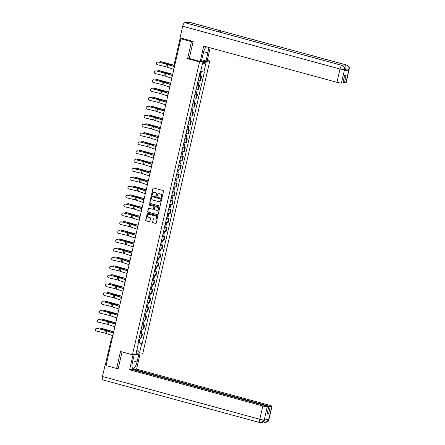 <?xml version="1.0" encoding="UTF-8"?>
<svg xmlns="http://www.w3.org/2000/svg" width="445" height="445" viewBox="0 0 445 445"><rect width="100%" height="100%" fill="white"/><g stroke="black" fill="none" stroke-linecap="round" stroke-linejoin="round"><path stroke-width="0.67" d="M161.668 197.474A0.406 0.378 -95 0 0 162.125 197.185L163.482 191.25A0.579 0.54 -95 0 0 163.087 190.549L153.631 187.979A0.579 0.54 -95 0 0 152.98 188.396L151.623 194.332A0.406 0.378 -95 0 0 152.023 194.832A0.406 0.378 -95 0 0 152.357 194.532L152.529 193.764A1.847 1.73 -95 0 1 154.621 192.429L155.411 192.646A1.847 1.73 -95 0 1 156.679 194.888L156.507 195.661A0.406 0.378 -95 0 0 156.907 196.162A0.406 0.378 -95 0 0 157.241 195.856L157.413 195.088A1.847 1.73 -95 0 1 159.505 193.759L160.295 193.976A1.847 1.73 -95 0 1 161.563 196.217L161.39 196.985A0.406 0.378 -95 0 0 161.668 197.474M159.037 193.703A1.847 1.73 -95 0 1 159.71 193.742L160.5 193.953A1.847 1.73 -95 0 1 161.769 196.201L161.596 196.968A0.406 0.378 -95 0 0 161.891 197.463M153.558 187.968A0.579 0.54 -95 0 0 153.186 188.38L151.823 194.315A0.406 0.378 -95 0 0 152.123 194.81M154.154 192.374A1.847 1.73 -95 0 1 154.827 192.412L155.617 192.629A1.847 1.73 -95 0 1 156.885 194.871L156.707 195.639A0.406 0.378 -95 0 0 157.007 196.134M152.507 221.999A0.579 0.54 -95 0 0 152.908 222.7L155.555 223.423A0.579 0.54 -95 0 0 156.212 223.006L157.719 216.415A0.579 0.54 -95 0 0 157.324 215.714L147.868 213.144A0.579 0.54 -95 0 0 147.217 213.561L145.704 220.153A0.579 0.54 -95 0 0 146.105 220.854L149.309 221.721A0.579 0.54 -95 0 0 149.959 221.304L150.605 218.484A0.579 0.54 -95 0 0 150.21 217.783L148.619 217.355A1.541 1.446 -95 0 1 148.83 214.323A1.541 1.446 -95 0 1 149.303 214.362L155.528 216.059A1.541 1.446 -95 0 1 155.322 219.09A1.541 1.446 -95 0 1 154.843 219.046L153.809 218.762A0.579 0.54 -95 0 0 153.152 219.179L152.713 221.983A0.579 0.54 -95 0 0 153.108 222.684L155.761 223.401A0.579 0.54 -95 0 0 155.839 223.418M132.454 354.743L120.523 351.494L116.635 368.454L105.988 365.562L180.826 38.81L182.639 38.654L180.982 38.203L180.842 38.81L191.472 41.702L187.59 58.662L199.521 61.905L132.454 354.743L142.706 353.847L209.773 61.015L207.298 60.342M159.538 206.052A0.579 0.54 -95 0 0 160.189 205.635L161.696 199.043A0.579 0.54 -95 0 0 161.301 198.342L151.845 195.772A0.579 0.54 -95 0 0 151.194 196.189L149.687 202.781A0.579 0.54 -95 0 0 150.082 203.482L159.738 206.029A0.579 0.54 -95 0 0 159.816 206.046M159.71 207.732L158.197 214.318A0.579 0.54 -95 0 1 157.547 214.735L148.09 212.165A0.579 0.54 -95 0 1 147.696 211.464L148.341 208.644A0.579 0.54 -95 0 1 148.997 208.227L152.83 209.272A0.579 0.54 -95 0 0 153.481 208.855L153.909 206.981A0.579 0.54 -95 0 0 153.514 206.28L149.52 205.195A0.406 0.378 -95 0 1 149.576 204.405A0.406 0.378 -95 0 1 149.704 204.416L159.31 207.025A0.579 0.54 -95 0 1 159.71 207.732M116.635 368.454L118.275 368.31M106.133 364.945L105.409 364.655L111.311 338.873L112.034 339.168M180.264 37.886L180.982 38.203M193.113 41.563L191.472 41.702M198.192 80.217A2.703 0.306 12.9 0 0 200.083 80.445L200.945 76.69A2.703 0.306 -167.1 0 1 199.048 76.457M200.945 76.69L201.568 76.635L200.3 76.29M200.083 80.445L200.706 80.389L201.568 76.635M198.27 85.167L199.532 85.512L198.909 85.568A2.703 0.306 -167.1 0 1 197.018 85.334M196.156 89.089A2.703 0.306 12.9 0 0 198.047 89.323L198.676 89.267L199.532 85.512M196.234 94.045L197.502 94.39L196.879 94.446A2.703 0.306 -167.1 0 1 194.982 94.212M194.126 97.967A2.703 0.306 12.9 0 0 196.017 98.2L196.64 98.145L197.502 94.39M194.204 102.923L195.466 103.268L194.843 103.323A2.703 0.306 -167.1 0 1 192.952 103.09M192.09 106.845A2.703 0.306 12.9 0 0 193.981 107.078L194.61 107.023L195.466 103.268M192.168 111.801L193.436 112.146L192.807 112.201A2.703 0.306 -167.1 0 1 190.916 111.968M190.06 115.722A2.703 0.306 12.9 0 0 191.951 115.956L192.574 115.9L193.436 112.146M190.137 120.678L191.4 121.023L190.777 121.079A2.703 0.306 -167.1 0 1 188.886 120.845M188.024 124.6A2.703 0.306 12.9 0 0 189.915 124.834L190.543 124.778L191.4 121.023M188.102 129.556L189.37 129.901L188.741 129.957A2.703 0.306 -167.1 0 1 186.85 129.723M185.993 133.478A2.703 0.306 12.9 0 0 187.885 133.711L188.508 133.656L189.37 129.901M186.071 138.434L187.334 138.779L186.711 138.829A2.703 0.306 -167.1 0 1 184.82 138.601M183.957 142.356A2.703 0.306 12.9 0 0 185.849 142.589L186.477 142.534L187.334 138.779M184.035 147.312L185.304 147.657L184.675 147.707A2.703 0.306 -167.1 0 1 182.784 147.479M181.927 151.233A2.703 0.306 12.9 0 0 183.818 151.467L184.441 151.411L185.304 147.657M182.005 156.189L183.268 156.529L182.645 156.584A2.703 0.306 -167.1 0 1 180.753 156.356M179.891 160.111A2.703 0.306 12.9 0 0 181.783 160.339L182.411 160.289L183.268 156.529M179.969 165.062L181.237 165.407L180.609 165.462A2.703 0.306 -167.1 0 1 178.718 165.229M177.861 168.989A2.703 0.306 12.9 0 0 179.752 169.217L180.375 169.167L181.237 165.407M177.939 173.939L179.202 174.284L178.579 174.34A2.703 0.306 -167.1 0 1 176.687 174.106M175.825 177.867A2.703 0.306 12.9 0 0 177.716 178.095L178.345 178.039L179.202 174.284M175.903 182.817L177.171 183.162L176.543 183.218A2.703 0.306 -167.1 0 1 174.651 182.984M173.795 186.739A2.703 0.306 12.9 0 0 175.686 186.972L176.309 186.917L177.171 183.162M173.873 191.695L175.135 192.04L174.512 192.095A2.703 0.306 -167.1 0 1 172.621 191.862M171.759 195.616A2.703 0.306 12.9 0 0 173.65 195.85L174.279 195.794L175.135 192.04M171.837 200.573L173.105 200.917L172.476 200.973A2.703 0.306 -167.1 0 1 170.585 200.739M169.729 204.494A2.703 0.306 12.9 0 0 171.62 204.728L172.243 204.672L173.105 200.917M169.806 209.45L171.069 209.795L170.446 209.851A2.703 0.306 -167.1 0 1 168.555 209.617M167.693 213.372A2.703 0.306 12.9 0 0 169.584 213.606L170.213 213.55L171.069 209.795M167.771 218.328L169.039 218.673L168.41 218.729A2.703 0.306 -167.1 0 1 166.519 218.495M165.662 222.25A2.703 0.306 12.9 0 0 167.554 222.483L168.177 222.428L169.039 218.673M165.74 227.206L167.003 227.551L166.38 227.601A2.703 0.306 -167.1 0 1 164.489 227.373M163.627 231.127A2.703 0.306 12.9 0 0 165.518 231.361L166.146 231.305L167.003 227.551M163.704 236.084L164.973 236.429L164.344 236.479A2.703 0.306 -167.1 0 1 162.453 236.251M161.596 240.005A2.703 0.306 12.9 0 0 163.487 240.239L164.11 240.183L164.973 236.429M161.674 244.961L162.937 245.306L162.314 245.356A2.703 0.306 -167.1 0 1 160.422 245.128M159.56 248.883A2.703 0.306 12.9 0 0 161.452 249.111L162.08 249.061L162.937 245.306M159.638 253.839L160.906 254.178L160.278 254.234A2.703 0.306 -167.1 0 1 158.387 254.006M157.53 257.761A2.703 0.306 12.9 0 0 159.421 257.989L160.044 257.939L160.906 254.178M157.602 262.711L158.871 263.056L158.248 263.112A2.703 0.306 -167.1 0 1 156.356 262.878M155.494 266.638A2.703 0.306 12.9 0 0 157.385 266.867L158.014 266.816L158.871 263.056M155.572 271.589L156.84 271.934L156.212 271.99A2.703 0.306 -167.1 0 1 154.32 271.756M153.464 275.516A2.703 0.306 12.9 0 0 155.355 275.744L155.978 275.689L156.84 271.934M153.536 280.467L154.804 280.812L154.181 280.867A2.703 0.306 -167.1 0 1 152.29 280.634M151.428 284.388A2.703 0.306 12.9 0 0 153.319 284.622L153.948 284.566L154.804 280.812M151.506 289.345L152.774 289.689L152.145 289.745A2.703 0.306 -167.1 0 1 150.254 289.511M149.392 293.266A2.703 0.306 12.9 0 0 151.289 293.5L151.912 293.444L152.774 289.689M149.47 298.222L150.738 298.567L150.115 298.623A2.703 0.306 -167.1 0 1 148.224 298.389M147.362 302.144A2.703 0.306 12.9 0 0 149.253 302.377L149.882 302.322L150.738 298.567M147.44 307.1L148.708 307.445L148.079 307.501A2.703 0.306 -167.1 0 1 146.188 307.267M145.326 311.022A2.703 0.306 12.9 0 0 147.223 311.255L147.846 311.2L148.708 307.445M145.404 315.978L146.672 316.323L146.049 316.378A2.703 0.306 -167.1 0 1 144.158 316.145M143.296 319.899A2.703 0.306 12.9 0 0 145.187 320.133L145.81 320.077L146.672 316.323M143.373 324.856L144.642 325.2L144.013 325.251A2.703 0.306 -167.1 0 1 142.122 325.022M141.26 328.777A2.703 0.306 12.9 0 0 143.157 329.011L143.78 328.955L144.642 325.2M141.338 333.733L142.606 334.078L141.983 334.128A2.703 0.306 -167.1 0 1 140.092 333.9M139.229 337.655A2.703 0.306 12.9 0 0 141.121 337.889L141.744 337.833L142.606 334.078M138.05 342.806L141.749 343.445L139.563 353.007L136.114 353.308L138.306 343.746L137.822 343.79L199.994 72.351L200.472 72.307L202.664 62.745L206.107 62.45L203.916 72.007L200.673 71.45M141.749 343.445L142.233 343.406L204.4 71.968L203.916 72.007M199.521 61.905L209.773 61.015M187.59 58.662L189.398 58.506M139.307 342.611L142.233 343.406M138.306 343.746L137.883 343.534M206.107 62.45L202.286 64.386M136.888 349.948L139.563 353.007M151.773 195.756A0.579 0.54 -95 0 0 151.4 196.173L149.893 202.759A0.579 0.54 -95 0 0 150.288 203.46L159.738 206.029M160.823 199.46A0.406 0.378 -95 0 0 160.545 198.965L152.246 196.712A0.406 0.378 -95 0 0 151.79 197.002L151.606 197.814A1.847 1.73 -95 0 0 152.874 200.055L158.548 201.596A1.847 1.73 -95 0 0 160.639 200.267L161.029 199.438A0.406 0.378 -95 0 0 160.751 198.948L160.545 198.965M152.223 196.707A0.406 0.378 -95 0 1 152.451 196.696L160.751 198.948M159.221 201.635A1.847 1.73 -95 0 0 160.84 200.25L160.639 200.267M161.029 199.438L160.84 200.25M148.919 208.215A0.579 0.54 -95 0 0 148.547 208.627L147.901 211.447A0.579 0.54 -95 0 0 148.296 212.148L157.753 214.718A0.579 0.54 -95 0 0 157.825 214.735M153.108 209.267A0.579 0.54 -95 0 0 153.686 208.839L154.115 206.964A0.579 0.54 -95 0 0 153.72 206.263L149.52 205.195M149.681 204.411A0.406 0.378 -95 0 0 149.726 205.178M156.807 210.352A1.541 1.446 -95 0 0 158.592 208.989A1.541 1.446 -95 0 0 157.491 207.364L155.299 206.769A0.579 0.54 -95 0 0 154.643 207.181L154.215 209.055A0.579 0.54 -95 0 0 154.615 209.756L156.807 210.352M157.385 210.379A1.541 1.446 -95 0 0 157.697 207.348L157.491 207.364M155.222 206.753A0.579 0.54 -95 0 1 155.505 206.747L157.697 207.348M153.731 218.745A0.579 0.54 -95 0 0 153.358 219.163L152.713 221.983M155.422 219.073A1.541 1.446 -95 0 0 155.733 216.036L155.528 216.059M148.93 214.318A1.541 1.446 -95 0 1 149.509 214.345L155.733 216.036M147.796 213.127A0.579 0.54 -95 0 0 147.423 213.539L145.91 220.13A0.579 0.54 -95 0 0 146.31 220.831L149.514 221.705A0.579 0.54 -95 0 0 149.587 221.721M160.595 61.649L161.034 61.677A1.352 1.101 93.6 0 1 161.251 61.716L160.806 61.688A1.352 1.101 -86.4 0 0 159.538 62.389M199.583 74.143L200.005 74.165L199.616 74.004M199.56 74.232L200.751 74.337L199.827 73.965L199.983 73.303M199.093 76.284L200.278 76.384L200.751 74.337M199.783 73.264L200.973 73.369L201.385 71.573M174.735 65.398L161.251 61.716M174.718 65.482L169.4 64.302A2.937 0.334 -167.1 0 1 167.62 63.83L160.806 61.688M157.992 62.111A1.352 1.341 -135.8 0 0 156.401 63.791A1.352 1.341 -135.8 0 0 157.391 64.731L165.824 66.728L166.424 64.113L158.064 62.039A1.352 1.341 44.2 0 0 156.757 62.439M174.423 66.756A3.705 0.423 -167.1 0 1 174.284 66.706L166.424 64.113M173.828 69.376A3.705 0.423 -167.1 0 1 173.684 69.325L165.824 66.728M174.451 66.644L168.193 64.514A2.937 0.334 12.9 0 0 166.497 64.041L158.064 62.039M158.559 70.527L159.004 70.555A1.352 1.101 93.6 0 1 159.215 70.594L158.776 70.566A1.352 1.101 -86.4 0 0 157.502 71.267M197.547 83.02L197.969 83.043L197.58 82.881M197.53 83.109L198.715 83.215L197.797 82.842L197.947 82.18M197.057 85.162L198.248 85.262L198.715 83.215M197.747 82.141L198.937 82.247L199.36 80.406M172.705 74.276L159.215 70.594M172.682 74.36L167.37 73.175A2.937 0.334 -167.1 0 1 165.59 72.707L158.776 70.566M156.529 79.405L156.968 79.433A1.352 1.101 93.6 0 1 157.185 79.471L156.74 79.444A1.352 1.101 -86.4 0 0 155.472 80.145M195.516 91.898L195.939 91.92L195.55 91.753M195.494 91.987L196.684 92.093L195.761 91.72L195.917 91.058M195.027 94.034L196.212 94.14L196.684 92.093M195.717 91.019L196.907 91.125L197.324 89.284M170.669 83.154L157.185 79.471M170.652 83.237L165.334 82.052A2.937 0.334 -167.1 0 1 163.554 81.585L156.74 79.444M203.804 51.759L207.854 52.86A6.608 2.192 105.2 0 0 207.871 47.203M206.508 46.836A6.608 2.192 105.2 0 0 203.243 53.261L201.39 61.343L200.211 61.443L203.732 46.08L336.96 82.297L340.002 69.008L182.695 26.249L180.041 37.825L193.152 41.391L189.242 58.462L200.211 61.443M207.854 52.86L206.002 60.937L207.181 60.837L210.162 47.826M201.746 59.791L206.002 60.937M345.91 82.67L348.952 69.381A3.527 0.401 -167.1 0 0 349.18 69.298L346.132 82.586A3.527 0.401 -167.1 0 1 345.91 82.67L343.039 82.436M182.695 26.249A3.616 1.196 -74.8 0 1 184.758 22.639L216.86 31.367A3.616 1.196 -74.8 0 1 216.999 31.378L342.199 65.415A3.616 1.196 -74.8 0 0 342.06 65.398C343.957 66.133 344.769 67.557 344.491 69.687L341.398 83.065A3.527 0.401 -167.1 0 1 336.96 82.297M220.114 32.224A3.616 1.196 -74.8 0 1 221.31 30.978L189.208 22.25L184.758 22.639M189.208 22.25A3.616 1.196 -74.8 0 1 189.353 22.261L346.661 65.026A3.616 1.196 -74.8 0 0 346.51 65.014C348.413 65.749 349.225 67.173 348.952 69.292M344.669 67.84A3.616 1.196 -74.8 0 1 346.51 65.014L221.31 30.978L216.86 31.367L342.06 65.398A3.616 1.196 -74.8 0 0 340.002 69.008A3.527 0.401 12.9 0 0 344.441 69.776M344.38 82.803L346.06 75.461L344.608 75.589L342.923 82.931L341.398 83.065M344.319 70.538L344.491 69.77L344.541 70.455A3.527 0.401 -167.1 0 1 344.319 70.538L348.724 70.154A3.527 0.401 -167.1 0 1 344.753 69.515M202.809 55.286L201.774 59.791M344.458 68.619L348.902 69.387L348.724 70.154M134.229 354.587L132.443 362.369A6.608 2.192 105.2 0 0 133.016 368.549A6.608 2.192 105.2 0 0 137.06 361.969L138.84 354.187M133.049 354.687L129.595 369.756L132.354 369.517L268.791 406.608L267.267 406.741L264.224 420.03L264.452 419.257L268.858 418.873L268.685 419.718M133.7 369.884L133.811 369.389L136.571 369.15L269.798 405.367A3.527 0.401 12.9 0 1 272.001 406.263A3.527 0.401 12.9 0 1 271.778 406.346L270.248 406.48L133.811 369.389M140.019 354.081L136.571 369.15M129.595 369.756L262.828 405.974A3.527 0.401 12.9 0 0 267.267 406.741M102.934 379.891A3.616 1.196 -74.8 0 1 102.789 379.874A3.616 1.196 -74.8 0 1 102.478 376.498L105.131 364.917L105.832 364.856M268.791 406.608L267.111 413.95L268.569 413.822L270.248 406.48M117.769 368.354L118.237 368.482L122.036 351.906M105.131 364.917L106.077 365.178M268.569 413.822L267.223 413.455M134.257 354.582L133.561 357.641M264.658 419.234L264.274 420.024M261.332 422.75L260.097 422.639A3.616 1.196 -74.8 0 0 260.242 422.65L261.399 422.744L264.224 420.113M265.709 422.366L264.553 422.249A3.616 1.196 -74.8 0 0 264.692 422.266L265.782 422.361L268.736 419.635L271.778 406.346M204.088 50.502L202.764 55.336M133.539 357.591L132.115 364.271M155.956 70.989A1.352 1.341 -135.8 0 0 154.37 72.668A1.352 1.341 -135.8 0 0 155.361 73.609L163.793 75.605L164.389 72.991L156.028 70.916A1.352 1.341 44.2 0 0 154.727 71.317M172.393 75.633A3.705 0.423 -167.1 0 1 172.248 75.583L164.389 72.991M171.792 78.248A3.705 0.423 -167.1 0 1 171.648 78.203L163.793 75.605M172.415 75.516L166.163 73.392A2.937 0.334 12.9 0 0 164.461 72.919L156.028 70.916M153.926 79.866A1.352 1.341 -135.8 0 0 152.335 81.546A1.352 1.341 -135.8 0 0 153.325 82.481L161.758 84.483L162.358 81.869L153.998 79.794A1.352 1.341 44.2 0 0 152.691 80.195M170.357 84.511A3.705 0.423 -167.1 0 1 170.213 84.461L162.358 81.869M169.756 87.125A3.705 0.423 -167.1 0 1 169.617 87.081L161.758 84.483M170.385 84.394L164.127 82.269A2.937 0.334 12.9 0 0 162.431 81.797L153.998 79.794M154.493 88.277L154.938 88.305A1.352 1.101 93.6 0 1 155.149 88.349L154.71 88.321A1.352 1.101 -86.4 0 0 153.436 89.022M193.48 100.776L194.649 100.971L194.181 103.017L192.991 102.912M193.458 100.865L194.649 100.971M193.681 99.897L194.871 100.003L195.294 98.161M193.881 99.936L193.731 100.598M168.638 92.032L155.149 88.349M168.616 92.115L163.304 90.93A2.937 0.334 -167.1 0 1 161.524 90.463L154.71 88.321M152.463 97.155L152.902 97.182A1.352 1.101 93.6 0 1 153.119 97.227L152.674 97.199A1.352 1.101 -86.4 0 0 151.406 97.9M191.45 109.654L192.618 109.848L192.145 111.895L190.961 111.79M191.428 109.743L192.618 109.848M191.65 108.775L192.835 108.88L193.258 107.039M191.851 108.814L191.695 109.476M166.602 100.909L153.119 97.227M166.586 100.993L161.268 99.808A2.937 0.334 -167.1 0 1 159.488 99.341L152.674 97.199M150.427 106.032L150.872 106.06A1.352 1.101 93.6 0 1 151.083 106.099L150.644 106.071A1.352 1.101 -86.4 0 0 149.37 106.772M189.414 118.531L189.837 118.554L189.448 118.387M189.392 118.62L190.582 118.726L189.665 118.353L189.815 117.691M188.925 120.667L190.115 120.773L190.582 118.726M189.614 117.652L190.805 117.758L191.228 115.917M164.572 109.782L151.083 106.099M164.55 109.871L159.238 108.686A2.937 0.334 -167.1 0 1 157.458 108.218L150.644 106.071M151.89 88.744A1.352 1.341 -135.8 0 0 150.304 90.424A1.352 1.341 -135.8 0 0 151.294 91.359L159.727 93.361L160.322 90.747L151.962 88.672A1.352 1.341 44.2 0 0 150.66 89.072M168.327 93.389A3.705 0.423 -167.1 0 1 168.182 93.339L160.322 90.747M167.726 96.003A3.705 0.423 -167.1 0 1 167.581 95.959L159.727 93.361M168.349 93.272L162.097 91.147A2.937 0.334 12.9 0 0 160.395 90.674L151.962 88.672M149.859 97.622A1.352 1.341 -135.8 0 0 148.268 99.302A1.352 1.341 -135.8 0 0 149.259 100.236L157.691 102.239L158.292 99.624L149.932 97.55A1.352 1.341 44.2 0 0 148.624 97.95M166.291 102.267A3.705 0.423 -167.1 0 1 166.146 102.216L158.292 99.624M165.69 104.881A3.705 0.423 -167.1 0 1 165.551 104.836L157.691 102.239M166.319 102.15L160.061 100.025A2.937 0.334 12.9 0 0 158.364 99.547L149.932 97.55M147.823 106.5A1.352 1.341 -135.8 0 0 146.238 108.18A1.352 1.341 -135.8 0 0 147.228 109.114L155.661 111.117L156.256 108.497L147.896 106.422A1.352 1.341 44.2 0 0 146.594 106.828M164.261 111.144A3.705 0.423 -167.1 0 1 164.116 111.094L156.256 108.497M163.66 113.759A3.705 0.423 -167.1 0 1 163.515 113.709L155.661 111.117M164.283 111.028L158.031 108.903A2.937 0.334 12.9 0 0 156.329 108.424L147.896 106.422M148.396 114.91L148.836 114.938A1.352 1.101 93.6 0 1 149.053 114.977L148.608 114.949A1.352 1.101 -86.4 0 0 147.34 115.65M187.384 127.409L187.807 127.431L187.412 127.264M187.362 127.498L188.552 127.598L187.629 127.226L187.779 126.569M186.894 129.545L188.079 129.651L188.552 127.598M187.584 126.53L188.769 126.636L189.192 124.795M162.536 118.659L149.053 114.977M162.52 118.748L157.202 117.563A2.937 0.334 -167.1 0 1 155.422 117.096L148.608 114.949M145.793 115.372A1.352 1.341 -135.8 0 0 144.202 117.057A1.352 1.341 -135.8 0 0 145.192 117.992L153.625 119.994L154.226 117.374L145.865 115.3A1.352 1.341 44.2 0 0 144.558 115.706M162.225 120.016A3.705 0.423 -167.1 0 1 162.08 119.972L154.226 117.374M161.624 122.636A3.705 0.423 -167.1 0 1 161.485 122.586L153.625 119.994M162.253 119.905L155.995 117.78A2.937 0.334 12.9 0 0 154.298 117.302L145.865 115.3M146.361 123.788L146.806 123.816A1.352 1.101 93.6 0 1 147.017 123.855L146.577 123.827A1.352 1.101 -86.4 0 0 145.304 124.528M185.348 136.287L185.771 136.309L185.381 136.142M185.326 136.376L186.516 136.476L185.598 136.103L185.749 135.447M184.859 138.423L186.049 138.529L186.516 136.476M185.548 135.408L186.739 135.508L187.161 133.672M160.506 127.537L147.017 123.855M160.484 127.626L155.172 126.441A2.937 0.334 -167.1 0 1 153.386 125.968L146.577 123.827M143.757 124.25A1.352 1.341 -135.8 0 0 142.172 125.935A1.352 1.341 -135.8 0 0 143.162 126.87L151.595 128.872L152.19 126.252L143.83 124.177A1.352 1.341 44.2 0 0 142.528 124.583M160.194 128.894A3.705 0.423 -167.1 0 1 160.05 128.85L152.19 126.252M159.594 131.514A3.705 0.423 -167.1 0 1 159.449 131.464L151.595 128.872M160.217 128.783L153.964 126.658A2.937 0.334 12.9 0 0 152.262 126.18L143.83 124.177M144.33 132.666L144.77 132.693A1.352 1.101 93.6 0 1 144.987 132.732L144.542 132.705A1.352 1.101 -86.4 0 0 143.273 133.405M183.318 145.165L184.486 145.354L184.013 147.406L182.828 147.301M183.296 145.254L184.486 145.354M183.518 144.286L184.703 144.386L185.126 142.55M183.713 144.325L183.562 144.981M158.47 136.415L144.987 132.732M158.453 136.498L153.136 135.319A2.937 0.334 -167.1 0 1 151.356 134.846L144.542 132.705M141.727 133.127A1.352 1.341 -135.8 0 0 140.136 134.813A1.352 1.341 -135.8 0 0 141.126 135.747L149.559 137.75L150.16 135.13L141.799 133.055A1.352 1.341 44.2 0 0 140.492 133.461M158.159 137.772A3.705 0.423 -167.1 0 1 158.014 137.727L150.16 135.13M157.558 140.392A3.705 0.423 -167.1 0 1 157.419 140.342L149.559 137.75M158.186 137.661L151.929 135.536A2.937 0.334 12.9 0 0 150.232 135.058L141.799 133.055M142.294 141.543L142.739 141.571A1.352 1.101 93.6 0 1 142.951 141.61L142.511 141.582A1.352 1.101 -86.4 0 0 141.237 142.283M181.282 154.042L182.45 154.231L181.983 156.278L180.792 156.178M181.26 154.126L182.45 154.231M181.482 153.163L182.672 153.264L183.095 151.428M181.682 153.202L181.532 153.859M156.44 145.292L142.951 141.61M156.417 145.376L151.105 144.197A2.937 0.334 -167.1 0 1 149.32 143.724L142.511 141.582M139.691 142.005A1.352 1.341 -135.8 0 0 138.106 143.685A1.352 1.341 -135.8 0 0 139.09 144.625L147.529 146.628L148.124 144.008L139.763 141.933A1.352 1.341 44.2 0 0 138.462 142.339M156.128 146.65A3.705 0.423 -167.1 0 1 155.984 146.605L148.124 144.008M155.528 149.27A3.705 0.423 -167.1 0 1 155.383 149.22L147.529 146.628M156.151 146.538L149.898 144.414A2.937 0.334 12.9 0 0 148.196 143.935L139.763 141.933M140.264 150.421L140.703 150.449A1.352 1.101 93.6 0 1 140.92 150.488L140.475 150.46A1.352 1.101 -86.4 0 0 139.207 151.161M179.252 162.915L179.674 162.937L179.279 162.775M179.229 163.004L180.42 163.109L179.496 162.737L179.647 162.075M178.762 165.056L179.947 165.156L180.42 163.109M179.452 162.036L180.637 162.141L181.059 160.3M154.404 154.17L140.92 150.488M154.387 154.254L149.069 153.074A2.937 0.334 -167.1 0 1 147.289 152.602L140.475 150.46M137.661 150.883A1.352 1.341 -135.8 0 0 136.07 152.563A1.352 1.341 -135.8 0 0 137.06 153.503L145.493 155.505L146.094 152.885L137.733 150.811A1.352 1.341 44.2 0 0 136.426 151.211M154.092 155.528A3.705 0.423 -167.1 0 1 153.948 155.477L146.094 152.885M153.492 158.147A3.705 0.423 -167.1 0 1 153.353 158.097L145.493 155.505M154.12 155.416L147.862 153.291A2.937 0.334 12.9 0 0 146.166 152.813L137.733 150.811M138.228 159.299L138.673 159.327A1.352 1.101 93.6 0 1 138.885 159.366L138.445 159.338A1.352 1.101 -86.4 0 0 137.171 160.039M177.216 171.792L177.638 171.815L177.249 171.653M177.193 171.881L178.384 171.987L177.466 171.614L177.616 170.952M176.726 173.934L177.917 174.034L178.384 171.987M177.416 170.913L178.606 171.019L179.029 169.178M152.374 163.048L138.885 159.366M152.351 163.131L147.039 161.952A2.937 0.334 -167.1 0 1 145.254 161.479L138.445 159.338M135.625 159.761A1.352 1.341 -135.8 0 0 134.034 161.44A1.352 1.341 -135.8 0 0 135.024 162.381L143.462 164.377L144.058 161.763L135.697 159.688A1.352 1.341 44.2 0 0 134.396 160.089M152.062 164.405A3.705 0.423 -167.1 0 1 151.917 164.355L144.058 161.763M151.461 167.025A3.705 0.423 -167.1 0 1 151.317 166.975L143.462 164.377M152.084 164.294L145.832 162.164A2.937 0.334 12.9 0 0 144.13 161.691L135.697 159.688M136.198 168.177L136.637 168.204A1.352 1.101 93.6 0 1 136.854 168.243L136.409 168.216A1.352 1.101 -86.4 0 0 135.141 168.916M175.185 180.67L175.608 180.692L175.213 180.531M175.163 180.759L176.354 180.865L175.43 180.492L175.58 179.83M174.696 182.812L175.881 182.912L176.354 180.865M175.386 179.791L176.57 179.897L176.993 178.056M150.338 171.926L136.854 168.243M150.321 172.009L145.003 170.824A2.937 0.334 -167.1 0 1 143.223 170.357L136.409 168.216M133.595 168.638A1.352 1.341 -135.8 0 0 132.004 170.318A1.352 1.341 -135.8 0 0 132.994 171.253L141.427 173.255L142.027 170.641L133.661 168.566A1.352 1.341 44.2 0 0 132.36 168.966M150.026 173.283A3.705 0.423 -167.1 0 1 149.882 173.233L142.027 170.641M149.425 175.897A3.705 0.423 -167.1 0 1 149.286 175.853L141.427 173.255M150.054 173.166L143.796 171.041A2.937 0.334 12.9 0 0 142.1 170.569L133.661 168.566M134.162 177.054L134.607 177.082A1.352 1.101 93.6 0 1 134.818 177.121L134.379 177.093A1.352 1.101 -86.4 0 0 133.105 177.794M173.149 189.548L173.572 189.57L173.183 189.403M173.127 189.637L174.318 189.742L173.4 189.37L173.55 188.708M172.66 191.684L173.85 191.789L174.318 189.742M173.35 188.669L174.54 188.775L174.963 186.933M148.307 180.804L134.818 177.121M148.285 180.887L142.973 179.702A2.937 0.334 -167.1 0 1 141.187 179.235L134.379 177.093M131.559 177.516A1.352 1.341 -135.8 0 0 129.968 179.196A1.352 1.341 -135.8 0 0 130.958 180.13L139.396 182.133L139.991 179.519L131.631 177.444A1.352 1.341 44.2 0 0 130.329 177.844M147.996 182.161A3.705 0.423 -167.1 0 1 147.851 182.111L139.991 179.519M147.395 184.775A3.705 0.423 -167.1 0 1 147.251 184.731L139.396 182.133M148.018 182.044L141.766 179.919A2.937 0.334 12.9 0 0 140.064 179.446L131.631 177.444M132.132 185.927L132.571 185.954A1.352 1.101 93.6 0 1 132.788 185.999L132.343 185.971A1.352 1.101 -86.4 0 0 131.075 186.672M171.119 198.426L172.287 198.62L171.815 200.667L170.63 200.561M171.097 198.514L172.287 198.62M171.319 197.547L172.504 197.652L172.927 195.811M171.514 197.586L171.364 198.248M146.272 189.681L132.788 185.999M146.255 189.765L140.937 188.58A2.937 0.334 -167.1 0 1 139.157 188.113L132.343 185.971M129.528 186.394A1.352 1.341 -135.8 0 0 127.938 188.074A1.352 1.341 -135.8 0 0 128.928 189.008L137.36 191.011L137.961 188.396L129.595 186.321A1.352 1.341 44.2 0 0 128.293 186.722M145.96 191.038A3.705 0.423 -167.1 0 1 145.815 190.988L137.961 188.396M145.359 193.653A3.705 0.423 -167.1 0 1 145.22 193.608L137.36 191.011M145.988 190.922L139.73 188.797A2.937 0.334 12.9 0 0 138.033 188.318L129.595 186.321M130.096 194.804L130.541 194.832A1.352 1.101 93.6 0 1 130.752 194.877L130.313 194.849A1.352 1.101 -86.4 0 0 129.039 195.55M169.083 207.303L170.251 207.498L169.784 209.545L168.594 209.439M169.061 207.392L170.251 207.498M169.284 206.424L170.474 206.53L170.897 204.689M169.484 206.463L169.334 207.125M144.241 198.559L130.752 194.877M144.219 198.642L138.907 197.458A2.937 0.334 -167.1 0 1 137.121 196.99L130.313 194.849M127.492 195.272A1.352 1.341 -135.8 0 0 125.902 196.951A1.352 1.341 -135.8 0 0 126.892 197.886L135.325 199.888L135.925 197.274L127.565 195.199A1.352 1.341 44.2 0 0 126.263 195.6M143.93 199.916A3.705 0.423 -167.1 0 1 143.785 199.866L135.925 197.274M143.329 202.531A3.705 0.423 -167.1 0 1 143.184 202.486L135.325 199.888M143.952 199.799L137.694 197.675A2.937 0.334 12.9 0 0 135.998 197.196L127.565 195.199M128.065 203.682L128.505 203.71A1.352 1.101 93.6 0 1 128.722 203.749L128.277 203.721A1.352 1.101 -86.4 0 0 127.009 204.422M167.047 216.181L167.476 216.203L167.081 216.036M167.031 216.27L168.221 216.37L167.298 216.003L167.448 215.341M166.558 218.317L167.748 218.423L168.221 216.37M167.253 215.302L168.438 215.408L168.861 213.567M142.205 207.431L128.722 203.749M142.183 207.52L136.871 206.335A2.937 0.334 -167.1 0 1 135.091 205.868L128.277 203.721M125.462 204.149A1.352 1.341 -135.8 0 0 123.871 205.829A1.352 1.341 -135.8 0 0 124.861 206.764L133.294 208.766L133.895 206.146L125.529 204.071A1.352 1.341 44.2 0 0 124.227 204.478M141.894 208.788A3.705 0.423 -167.1 0 1 141.749 208.744L133.895 206.146M141.293 211.408A3.705 0.423 -167.1 0 1 141.154 211.358L133.294 208.766M141.922 208.677L135.664 206.552A2.937 0.334 12.9 0 0 133.967 206.074L125.529 204.071M126.03 212.56L126.475 212.588A1.352 1.101 93.6 0 1 126.686 212.627L126.247 212.599A1.352 1.101 -86.4 0 0 124.973 213.3M165.017 225.059L165.44 225.081L165.051 224.914M164.995 225.148L166.185 225.248L165.267 224.875L165.418 224.219M164.528 227.195L165.718 227.3L166.185 225.248M165.217 224.18L166.408 224.28L166.831 222.444M140.169 216.309L126.686 212.627M140.153 216.398L134.841 215.213A2.937 0.334 -167.1 0 1 133.055 214.746L126.247 212.599M123.426 213.022A1.352 1.341 -135.8 0 0 121.835 214.707A1.352 1.341 -135.8 0 0 122.826 215.641L131.258 217.644L131.859 215.024L123.499 212.949A1.352 1.341 44.2 0 0 122.197 213.355M139.864 217.666A3.705 0.423 -167.1 0 1 139.719 217.622L131.859 215.024M139.263 220.286A3.705 0.423 -167.1 0 1 139.118 220.236L131.258 217.644M139.886 217.555L133.628 215.43A2.937 0.334 12.9 0 0 131.931 214.952L123.499 212.949M123.999 221.438L124.439 221.465A1.352 1.101 93.6 0 1 124.656 221.504L124.211 221.477A1.352 1.101 -86.4 0 0 122.942 222.177M162.981 233.937L163.41 233.959L163.015 233.792M162.965 234.026L164.149 234.126L163.232 233.753L163.382 233.097M162.492 236.072L163.682 236.178L164.149 234.126M163.187 233.058L164.372 233.158L164.795 231.322M138.139 225.187L124.656 221.504M138.117 225.276L132.805 224.091A2.937 0.334 -167.1 0 1 131.025 223.618L124.211 221.477M121.396 221.899A1.352 1.341 -135.8 0 0 119.805 223.585A1.352 1.341 -135.8 0 0 120.795 224.519L129.228 226.522L129.829 223.902L121.463 221.827A1.352 1.341 44.2 0 0 120.161 222.233M137.828 226.544A3.705 0.423 -167.1 0 1 137.683 226.499L129.829 223.902M137.227 229.164A3.705 0.423 -167.1 0 1 137.088 229.114L129.228 226.522M137.855 226.433L131.598 224.308A2.937 0.334 12.9 0 0 129.895 223.829L121.463 221.827M121.963 230.315L122.408 230.343A1.352 1.101 93.6 0 1 122.62 230.382L122.18 230.354A1.352 1.101 -86.4 0 0 120.907 231.055M160.951 242.814L162.119 243.003L161.652 245.05L160.461 244.95M160.929 242.903L162.119 243.003M161.151 241.935L162.342 242.036L162.764 240.2M161.351 241.974L161.201 242.631M136.103 234.064L122.62 230.382M136.087 234.148L130.774 232.969A2.937 0.334 -167.1 0 1 128.989 232.496L122.18 230.354M119.36 230.777A1.352 1.341 -135.8 0 0 117.769 232.457A1.352 1.341 -135.8 0 0 118.759 233.397L127.192 235.399L127.793 232.78L119.432 230.705A1.352 1.341 44.2 0 0 118.131 231.111M135.797 235.422A3.705 0.423 -167.1 0 1 135.653 235.377L127.793 232.78M135.197 238.042A3.705 0.423 -167.1 0 1 135.052 237.992L127.192 235.399M135.82 235.31L129.562 233.186A2.937 0.334 12.9 0 0 127.865 232.707L119.432 230.705M119.933 239.193L120.373 239.221A1.352 1.101 93.6 0 1 120.589 239.26L120.144 239.232A1.352 1.101 -86.4 0 0 118.876 239.933M158.915 251.692L160.083 251.881L159.616 253.928L158.426 253.828M158.898 251.775L160.083 251.881M159.121 250.813L160.306 250.913L160.728 249.072M159.316 250.852L159.165 251.508M134.073 242.942L120.589 239.26M134.051 243.026L128.739 241.846A2.937 0.334 -167.1 0 1 126.959 241.374L120.144 239.232M117.33 239.655A1.352 1.341 -135.8 0 0 115.739 241.335A1.352 1.341 -135.8 0 0 116.729 242.275L125.162 244.277L125.763 241.657L117.397 239.582A1.352 1.341 44.2 0 0 116.095 239.989M133.761 244.299A3.705 0.423 -167.1 0 1 133.617 244.255L125.763 241.657M133.161 246.919A3.705 0.423 -167.1 0 1 133.016 246.869L125.162 244.277M133.789 244.188L127.531 242.063A2.937 0.334 12.9 0 0 125.829 241.585L117.397 239.582M117.897 248.071L118.342 248.099A1.352 1.101 93.6 0 1 118.554 248.138L118.109 248.11A1.352 1.101 -86.4 0 0 116.84 248.811M156.885 260.564L157.308 260.586L156.918 260.425M156.863 260.653L158.053 260.759L157.135 260.386L157.285 259.724M156.395 262.706L157.586 262.806L158.053 260.759M157.085 259.685L158.275 259.791L158.698 257.95M132.037 251.82L118.554 248.138M132.02 251.903L126.708 250.724A2.937 0.334 -167.1 0 1 124.923 250.251L118.109 248.11M115.294 248.533A1.352 1.341 -135.8 0 0 113.703 250.212A1.352 1.341 -135.8 0 0 114.693 251.152L123.126 253.155L123.727 250.535L115.366 248.46A1.352 1.341 44.2 0 0 114.065 248.861M131.731 253.177A3.705 0.423 -167.1 0 1 131.587 253.127L123.727 250.535M131.13 255.797A3.705 0.423 -167.1 0 1 130.986 255.747L123.126 253.155M131.753 253.066L125.496 250.941A2.937 0.334 12.9 0 0 123.799 250.463L115.366 248.46M115.867 256.949L116.306 256.976A1.352 1.101 93.6 0 1 116.523 257.015L116.078 256.988A1.352 1.101 -86.4 0 0 114.81 257.688M154.849 269.442L155.277 269.464L154.882 269.303M154.832 269.531L156.017 269.637L155.099 269.264L155.249 268.602M154.359 271.584L155.55 271.684L156.017 269.637M155.055 268.563L156.239 268.669L156.662 266.828M130.007 260.698L116.523 257.015M129.984 260.781L124.672 259.596A2.937 0.334 -167.1 0 1 122.892 259.129L116.078 256.988M113.264 257.41A1.352 1.341 -135.8 0 0 111.673 259.09A1.352 1.341 -135.8 0 0 112.663 260.03L121.096 262.027L121.696 259.413L113.33 257.338A1.352 1.341 44.2 0 0 112.029 257.738M129.695 262.055A3.705 0.423 -167.1 0 1 129.551 262.005L121.696 259.413M129.095 264.675A3.705 0.423 -167.1 0 1 128.95 264.625L121.096 262.027M129.723 261.944L123.465 259.813A2.937 0.334 12.9 0 0 121.763 259.34L113.33 257.338M113.831 265.826L114.276 265.854A1.352 1.101 93.6 0 1 114.487 265.893L114.042 265.865A1.352 1.101 -86.4 0 0 112.774 266.566M152.819 278.32L153.241 278.342L152.852 278.181M152.796 278.409L153.987 278.514L153.069 278.142L153.219 277.48M152.329 280.456L153.519 280.561L153.987 278.514M153.019 277.441L154.209 277.546L154.632 275.705M127.971 269.575L114.487 265.893M127.954 269.659L122.642 268.474A2.937 0.334 -167.1 0 1 120.856 268.007L114.042 265.865M111.228 266.288A1.352 1.341 -135.8 0 0 109.637 267.968A1.352 1.341 -135.8 0 0 110.627 268.902L119.06 270.905L119.661 268.291L111.3 266.216A1.352 1.341 44.2 0 0 109.998 266.616M127.665 270.933A3.705 0.423 -167.1 0 1 127.52 270.883L119.661 268.291M127.064 273.547A3.705 0.423 -167.1 0 1 126.92 273.503L119.06 270.905M127.687 270.816L121.429 268.691A2.937 0.334 12.9 0 0 119.733 268.218L111.3 266.216M111.795 274.699L112.24 274.732A1.352 1.101 93.6 0 1 112.457 274.771L112.012 274.743A1.352 1.101 -86.4 0 0 110.744 275.444M150.783 287.197L151.211 287.22L150.816 287.053M150.766 287.286L151.951 287.392L151.033 287.019L151.183 286.357M150.293 289.333L151.484 289.439L151.951 287.392M150.989 286.319L152.173 286.424L152.596 284.583M125.941 278.453L112.457 274.771M125.918 278.537L120.606 277.352A2.937 0.334 -167.1 0 1 118.826 276.885L112.012 274.743M109.197 275.166A1.352 1.341 -135.8 0 0 107.607 276.846A1.352 1.341 -135.8 0 0 108.597 277.78L117.029 279.783L117.63 277.168L109.264 275.093A1.352 1.341 44.2 0 0 107.963 275.494M125.629 279.81A3.705 0.423 -167.1 0 1 125.484 279.76L117.63 277.168M125.028 282.425A3.705 0.423 -167.1 0 1 124.884 282.38L117.029 279.783M125.657 279.694L119.399 277.569A2.937 0.334 12.9 0 0 117.697 277.096L109.264 275.093M109.765 283.576L110.21 283.604A1.352 1.101 93.6 0 1 110.421 283.649L109.976 283.621A1.352 1.101 -86.4 0 0 108.708 284.322M148.752 296.075L149.921 296.27L149.453 298.317L148.263 298.211M148.73 296.164L149.921 296.27M148.953 295.196L150.143 295.302L150.56 293.461M149.153 295.235L149.003 295.897M123.905 287.331L110.421 283.649M123.888 287.414L118.57 286.23A2.937 0.334 -167.1 0 1 116.79 285.762L109.976 283.621M107.162 284.043A1.352 1.341 -135.8 0 0 105.571 285.723A1.352 1.341 -135.8 0 0 106.561 286.658L114.994 288.66L115.594 286.046L107.234 283.971A1.352 1.341 44.2 0 0 105.932 284.372M123.593 288.688A3.705 0.423 -167.1 0 1 123.454 288.638L115.594 286.046M122.998 291.303A3.705 0.423 -167.1 0 1 122.853 291.258L114.994 288.66M123.621 288.571L117.363 286.447A2.937 0.334 12.9 0 0 115.667 285.968L107.234 283.971M107.729 292.454L108.174 292.482A1.352 1.101 93.6 0 1 108.391 292.526L107.946 292.493A1.352 1.101 -86.4 0 0 106.678 293.194M146.716 304.953L147.145 304.975L146.75 304.808M146.7 305.042L147.885 305.148L146.967 304.775L147.117 304.113M146.227 307.089L147.417 307.195L147.885 305.148M146.922 304.074L148.107 304.18L148.53 302.339M121.874 296.209L108.391 292.526M121.852 296.292L116.54 295.107A2.937 0.334 -167.1 0 1 114.76 294.64L107.946 292.493M105.131 292.921A1.352 1.341 -135.8 0 0 103.54 294.601A1.352 1.341 -135.8 0 0 104.531 295.536L112.963 297.538L113.564 294.918L105.198 292.849A1.352 1.341 44.2 0 0 103.896 293.249M121.563 297.566A3.705 0.423 -167.1 0 1 121.418 297.516L113.564 294.918M120.962 300.18A3.705 0.423 -167.1 0 1 120.817 300.136L112.963 297.538M121.591 297.449L115.333 295.324A2.937 0.334 12.9 0 0 113.631 294.846L105.198 292.849M105.699 301.332L106.144 301.36A1.352 1.101 93.6 0 1 106.355 301.399L105.91 301.371A1.352 1.101 -86.4 0 0 104.642 302.072M144.686 313.831L145.109 313.853L144.72 313.686M144.664 313.92L145.854 314.02L144.936 313.647L145.087 312.991M144.197 315.967L145.387 316.072L145.854 314.02M144.886 312.952L146.077 313.058L146.494 311.216M119.839 305.081L106.355 301.399M119.822 305.17L114.504 303.985A2.937 0.334 -167.1 0 1 112.724 303.518L105.91 301.371M103.095 301.799A1.352 1.341 -135.8 0 0 101.504 303.479A1.352 1.341 -135.8 0 0 102.495 304.413L110.927 306.416L111.528 303.796L103.168 301.721A1.352 1.341 44.2 0 0 101.866 302.127M119.527 306.438A3.705 0.423 -167.1 0 1 119.388 306.394L111.528 303.796M118.932 309.058A3.705 0.423 -167.1 0 1 118.787 309.008L110.927 306.416M119.555 306.327L113.297 304.202A2.937 0.334 12.9 0 0 111.6 303.724L103.168 301.721M103.663 310.209L104.108 310.237A1.352 1.101 93.6 0 1 104.319 310.276L103.88 310.248A1.352 1.101 -86.4 0 0 102.611 310.949M142.65 322.708L143.079 322.731L142.684 322.564M142.634 322.797L143.818 322.898L142.901 322.525L143.051 321.868M142.161 324.844L143.351 324.95L143.818 322.898M142.856 321.83L144.041 321.93L144.464 320.094M117.808 313.959L104.319 310.276M117.786 314.048L112.474 312.863A2.937 0.334 -167.1 0 1 110.694 312.396L103.88 310.248M101.065 310.671A1.352 1.341 -135.8 0 0 99.474 312.357A1.352 1.341 -135.8 0 0 100.464 313.291L108.897 315.294L109.498 312.674L101.132 310.599A1.352 1.341 44.2 0 0 99.83 311.005M117.497 315.316A3.705 0.423 -167.1 0 1 117.352 315.271L109.498 312.674M116.896 317.936A3.705 0.423 -167.1 0 1 116.751 317.886L108.897 315.294M117.525 315.205L111.267 313.08A2.937 0.334 12.9 0 0 109.565 312.601L101.132 310.599M101.632 319.087L102.077 319.115A1.352 1.101 93.6 0 1 102.289 319.154L101.844 319.126A1.352 1.101 -86.4 0 0 100.576 319.827M140.62 331.586L141.043 331.608L140.653 331.442M140.598 331.675L141.788 331.775L140.87 331.403L141.02 330.746M140.131 333.722L141.321 333.828L141.788 331.775M140.82 330.707L142.011 330.807L142.428 328.972M115.772 322.836L102.289 319.154M115.756 322.925L110.438 321.741A2.937 0.334 -167.1 0 1 108.658 321.268L101.844 319.126M99.029 319.549A1.352 1.341 -135.8 0 0 97.438 321.234A1.352 1.341 -135.8 0 0 98.428 322.169L106.861 324.171L107.462 321.551L99.102 319.477A1.352 1.341 44.2 0 0 97.8 319.883M115.461 324.194A3.705 0.423 -167.1 0 1 115.322 324.149L107.462 321.551M114.866 326.814A3.705 0.423 -167.1 0 1 114.721 326.764L106.861 324.171M115.489 324.082L109.231 321.957A2.937 0.334 12.9 0 0 107.534 321.479L99.102 319.477M99.597 327.965L100.042 327.993A1.352 1.101 93.6 0 1 100.253 328.032L99.814 328.004A1.352 1.101 -86.4 0 0 98.545 328.705M138.584 340.464L139.752 340.653L139.285 342.7L138.095 342.6M138.567 340.553L139.752 340.653M138.79 339.585L139.975 339.685L140.398 337.85M138.985 339.624L138.834 340.28M113.742 331.714L100.253 328.032M113.72 331.798L108.408 330.618A2.937 0.334 -167.1 0 1 106.628 330.146L99.814 328.004M96.999 328.427A1.352 1.341 -135.8 0 0 95.408 330.107A1.352 1.341 -135.8 0 0 96.398 331.047L104.831 333.049L105.432 330.429L97.066 328.354A1.352 1.341 44.2 0 0 95.764 328.76M113.43 333.071A3.705 0.423 -167.1 0 1 113.286 333.027L105.432 330.429M112.83 335.691A3.705 0.423 -167.1 0 1 112.685 335.641L104.831 333.049M113.458 332.96L107.201 330.835A2.937 0.334 12.9 0 0 105.498 330.357L97.066 328.354M143.157 329.011L144.013 325.251M145.187 320.133L146.049 316.378M147.223 311.255L148.079 307.501M149.253 302.377L150.115 298.623M151.289 293.5L152.145 289.745M153.319 284.622L154.181 280.867M155.355 275.744L156.212 271.99M157.385 266.867L158.248 263.112M159.421 257.989L160.278 254.234M161.452 249.111L162.314 245.356M163.487 240.239L164.344 236.479M165.518 231.361L166.38 227.601M167.554 222.483L168.41 218.729M169.584 213.606L170.446 209.851M171.62 204.728L172.476 200.973M173.65 195.85L174.512 192.095M175.686 186.972L176.543 183.218M177.716 178.095L178.579 174.34M179.752 169.217L180.609 165.462M181.783 160.339L182.645 156.584M183.818 151.467L184.675 147.707M185.849 142.589L186.711 138.829M187.885 133.711L188.741 129.957M189.915 124.834L190.777 121.079M191.951 115.956L192.807 112.201M193.981 107.078L194.843 103.323M196.017 98.2L196.879 94.446M198.047 89.323L198.909 85.568M141.121 337.889L141.983 334.128M111.389 338.845L111.311 338.873A1.174 1.174 0 0 1 112.307 337.972A1.174 1.101 85 0 0 111.389 338.845M174.418 63.652L175.063 63.974M167.62 63.83L167.515 64.302M169.4 64.302L169.267 64.881M167.081 67.084L167.682 64.464M173.684 69.325L174.284 66.706M165.59 72.707L165.479 73.18M167.37 73.175L167.237 73.759M163.554 81.585L163.448 82.058M165.334 82.052L165.201 82.636M102.478 376.498L259.78 419.262L262.828 405.974M133.005 360.867L137.06 361.969M263.312 421.916L264.553 422.249A3.616 1.196 -74.8 0 1 264.019 421.098M102.789 379.874L260.097 422.639A3.616 1.196 -74.8 0 1 259.78 419.262A3.527 0.401 12.9 0 0 264.224 420.03M272.001 406.263L268.958 419.552A3.527 0.401 -167.1 0 1 268.736 419.635M265.431 419.168L268.68 419.641M165.051 75.962L165.646 73.342M171.648 78.203L172.248 75.583M163.015 84.839L163.615 82.219M169.617 87.081L170.213 84.461M161.524 90.463L161.413 90.936M163.304 90.93L163.17 91.514M159.488 99.341L159.377 99.814M161.268 99.808L161.135 100.392M157.458 108.218L157.346 108.691M159.238 108.686L159.104 109.27M160.984 93.717L161.58 91.097M167.581 95.959L168.182 93.339M158.948 102.595L159.549 99.975M165.551 104.836L166.146 102.216M156.918 111.467L157.513 108.853M163.515 113.709L164.116 111.094M155.422 117.096L155.311 117.569M157.202 117.563L157.068 118.148M154.882 120.345L155.483 117.73M161.485 122.586L162.08 119.972M153.386 125.968L153.28 126.447M155.172 126.441L155.038 127.02M152.852 129.222L153.447 126.608M159.449 131.464L160.05 128.85M151.356 134.846L151.244 135.325M153.136 135.319L153.002 135.897M150.816 138.1L151.417 135.486M157.419 140.342L158.014 137.727M149.32 143.724L149.214 144.202M151.105 144.197L150.972 144.775M148.786 146.978L149.381 144.358M155.383 149.22L155.984 146.605M147.289 152.602L147.178 153.08M149.069 153.074L148.936 153.653M146.75 155.856L147.351 153.236M153.353 158.097L153.948 155.477M145.254 161.479L145.148 161.952M147.039 161.952L146.906 162.531M144.72 164.733L145.315 162.114M151.317 166.975L151.917 164.355M143.223 170.357L143.112 170.83M145.003 170.824L144.87 171.408M142.684 173.611L143.284 170.991M149.286 175.853L149.882 173.233M141.187 179.235L141.082 179.708M142.973 179.702L142.839 180.286M140.653 182.489L141.249 179.869M147.251 184.731L147.851 182.111M139.157 188.113L139.046 188.585M140.937 188.58L140.804 189.164M138.618 191.367L139.218 188.747M145.22 193.608L145.815 190.988M137.121 196.99L137.016 197.463M138.907 197.458L138.773 198.042M136.587 200.244L137.182 197.624M143.184 202.486L143.785 199.866M135.091 205.868L134.98 206.341M136.871 206.335L136.737 206.919M134.551 209.117L135.152 206.502M141.154 211.358L141.749 208.744M133.055 214.746L132.949 215.219M134.841 215.213L134.707 215.797M132.521 217.994L133.116 215.38M139.118 220.236L139.719 217.622M131.025 223.618L130.913 224.096M132.805 224.091L132.671 224.669M130.485 226.872L131.086 224.258M137.088 229.114L137.683 226.499M128.989 232.496L128.883 232.974M130.774 232.969L130.641 233.547M128.449 235.75L129.05 233.136M135.052 237.992L135.653 235.377M126.959 241.374L126.847 241.852M128.739 241.846L128.605 242.425M126.419 244.628L127.02 242.008M133.016 246.869L133.617 244.255M124.923 250.251L124.817 250.724M126.708 250.724L126.575 251.303M124.383 253.505L124.984 250.885M130.986 255.747L131.587 253.127M122.892 259.129L122.781 259.602M124.672 259.596L124.539 260.18M122.353 262.383L122.954 259.763M128.95 264.625L129.551 262.005M120.856 268.007L120.751 268.48M122.642 268.474L122.509 269.058M120.317 271.261L120.918 268.641M126.92 273.503L127.52 270.883M118.826 276.885L118.715 277.357M120.606 277.352L120.473 277.936M118.287 280.139L118.887 277.519M124.884 282.38L125.484 279.76M116.79 285.762L116.685 286.235M118.57 286.23L118.442 286.814M116.251 289.016L116.851 286.396M122.853 291.258L123.454 288.638M114.76 294.64L114.649 295.113M116.54 295.107L116.406 295.691M114.22 297.889L114.821 295.274M120.817 300.136L121.418 297.516M112.724 303.518L112.618 303.991M114.504 303.985L114.376 304.569M112.185 306.766L112.785 304.152M118.787 309.008L119.388 306.394M110.694 312.396L110.583 312.868M112.474 312.863L112.34 313.447M110.154 315.644L110.755 313.03M116.751 317.886L117.352 315.271M108.658 321.268L108.552 321.746M110.438 321.741L110.31 322.319M108.118 324.522L108.719 321.907M114.721 326.764L115.322 324.149M106.628 330.146L106.516 330.624M108.408 330.618L108.274 331.197M106.088 333.4L106.689 330.785M112.685 335.641L113.286 333.027M180.247 37.903L174.34 63.68A1.174 1.174 0 0 0 174.846 64.925M349.18 69.298C348.83 68.346 350.649 67.317 346.661 65.026M344.719 69.687C344.358 68.73 346.216 67.74 342.199 65.415M264.502 419.935L263.829 421.365C263.056 421.76 264.786 421.504 261.399 422.744M268.958 419.552L268.291 420.976C267.473 421.382 269.303 421.131 265.782 422.361"/></g></svg>
